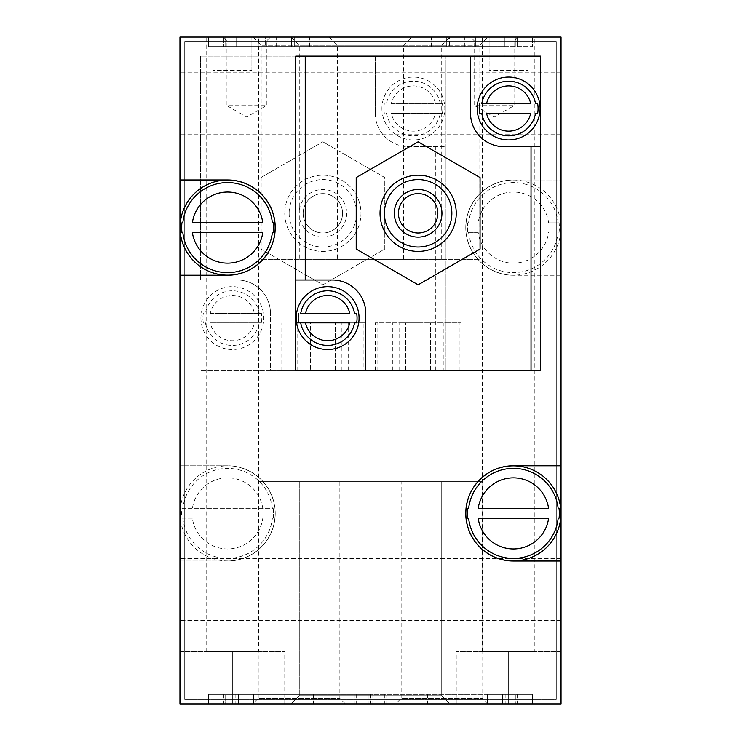 <?xml version="1.0" encoding="UTF-8"?>
<svg xmlns="http://www.w3.org/2000/svg" width="741" height="741" viewBox="0 0 741 741"><rect width="100%" height="100%" fill="white"/><g stroke="black" fill="none" stroke-linecap="round" stroke-linejoin="round"><path stroke-width="0.56" stroke-dasharray="3.71 2.78" d="M391.267 103.74L435.476 103.74A22.61 22.61 0 0 0 391.267 103.74L442.414 103.74A29.427 29.427 0 0 1 442.414 113.271L391.267 113.271A22.61 22.61 0 0 0 435.476 113.271M442.414 103.74L435.476 103.74M442.414 113.271L391.267 113.271M381.93 108.501A31.437 31.437 0 0 0 429.095 135.733A31.437 31.437 0 0 0 429.095 81.278A31.437 31.437 0 0 0 381.93 108.501M384.329 113.271A29.427 29.427 0 0 1 384.329 103.74M210.249 313.341L254.459 313.341A22.61 22.61 0 0 0 210.249 313.341L261.397 313.341A29.427 29.427 0 0 1 261.397 322.863L210.249 322.863A22.61 22.61 0 0 0 254.459 322.863M261.397 313.341L254.459 313.341M261.397 322.863L210.249 322.863M200.913 318.102A31.437 31.437 0 0 0 248.078 345.325A31.437 31.437 0 0 0 248.078 290.87A31.437 31.437 0 0 0 200.913 318.102M203.312 322.863A29.427 29.427 0 0 1 203.312 313.341M200.441 279.996L237.12 279.996L200.441 279.996L200.441 56.103L375.261 56.103L375.261 113.271L375.261 56.103L445.285 56.103L200.441 56.103L200.441 279.996M322.863 284.813L384.792 249.059L384.792 177.553L322.863 141.8L260.934 177.553L260.934 249.059L322.863 284.813L384.792 249.059L384.792 177.553L322.863 141.8L260.934 177.553L260.934 249.059L322.863 284.813M375.261 113.271A33.345 33.345 0 0 0 408.606 146.616L445.285 146.616L408.606 146.616A33.345 33.345 0 0 1 375.261 113.271M270.465 370.5L445.285 370.5L445.285 56.103L445.285 370.5L200.441 370.5L270.465 370.5L270.465 313.341L270.465 370.5M270.465 313.341A33.345 33.345 0 0 0 237.12 279.996A33.345 33.345 0 0 1 270.465 313.341M363.905 370.5L279.996 370.5L365.739 370.5L363.905 370.5L363.905 322.863L305.524 322.863L349.733 322.863M480.066 249.059L480.066 177.553L418.137 141.8L356.208 177.553L356.208 249.059L418.137 284.813L480.066 249.059M295.715 370.5L295.715 56.103L540.56 56.103L540.56 370.5L295.715 370.5M443.896 370.5L375.261 370.5L443.896 370.5L443.896 322.863L461.004 322.863L375.261 322.863L443.896 322.863M465.848 227.589A47.554 47.554 0 0 0 537.188 268.779A47.554 47.554 0 0 0 537.188 186.408A47.554 47.554 0 0 0 465.848 227.589M467.673 231.85L467.673 223.337L467.673 231.85A45.923 45.923 0 0 0 467.728 232.359L478.177 232.359A35.549 35.549 0 0 0 548.636 232.359M478.177 232.359L467.728 232.359M559.085 232.359A45.923 45.923 0 0 0 559.085 222.828L548.636 222.828A35.549 35.549 0 0 0 478.177 222.828M548.636 222.828L559.085 222.828M467.728 222.828A45.923 45.923 0 0 0 467.673 223.337M180.035 513.411A47.554 47.554 0 0 0 251.366 554.592A47.554 47.554 0 0 0 251.366 472.221A47.554 47.554 0 0 0 180.035 513.411M273.272 518.172A45.923 45.923 0 0 0 273.327 517.663L273.327 509.15A45.923 45.923 0 0 0 273.272 508.641L181.916 508.641A45.923 45.923 0 0 0 181.916 518.172L192.364 518.172A35.549 35.549 0 0 0 262.823 518.172M192.364 518.172L181.916 518.172M273.327 509.15L273.327 517.663M262.823 508.641A35.549 35.549 0 0 0 192.364 508.641L273.272 508.641M181.916 508.641L192.364 508.641M179.961 703.95L179.961 561.039L227.589 561.039L179.961 561.039L179.961 37.05L561.039 37.05L179.961 37.05L561.039 37.05L179.961 37.05L561.039 37.05L179.961 37.05L561.039 37.05L179.961 37.05L561.039 37.05L561.039 179.961L513.411 179.961L561.039 179.961L561.039 275.226L513.411 275.226L561.039 275.226L561.039 703.95L561.039 37.05L561.039 703.95L179.961 703.95L179.961 37.05L179.961 703.95L561.039 703.95L561.039 37.05L561.039 703.95L179.961 703.95L561.039 703.95L179.961 703.95L284.757 703.95L179.961 703.95L179.961 37.05L179.961 703.95L561.039 703.95L179.961 703.95L561.039 703.95L561.039 37.05L561.039 703.95L561.039 37.05L561.039 703.95L179.961 703.95L179.961 37.05L179.961 703.95M227.589 561.039A47.637 47.637 0 0 0 275.226 513.411A47.637 47.637 0 0 0 227.589 465.774L179.961 465.774L227.589 465.774A47.637 47.637 0 0 1 275.226 513.411A47.637 47.637 0 0 1 227.589 561.039M513.411 179.961A47.637 47.637 0 0 0 465.774 227.589A47.637 47.637 0 0 0 513.411 275.226A47.637 47.637 0 0 1 465.774 227.589A47.637 47.637 0 0 1 513.411 179.961M212.824 37.05L251.884 37.05L212.824 37.05L212.824 70.395L212.824 37.05M489.116 37.05L528.176 37.05L489.116 37.05L489.116 70.395L489.116 37.05M222.828 37.05L270.465 37.05L222.828 37.05L226.959 41.172L266.343 41.172L226.959 41.172L226.959 105.648L266.343 105.648L226.959 105.648L246.651 117.013L266.343 105.648L266.343 41.172L270.465 37.05M470.535 37.05L518.172 37.05L470.535 37.05L474.657 41.172L514.041 41.172L474.657 41.172L474.657 105.648L514.041 105.648L474.657 105.648L494.349 117.013L514.041 105.648L514.041 41.172L518.172 37.05M253.024 37.05L411.764 37.05L253.024 37.05L261.175 45.201L403.604 45.201L261.175 45.201L261.175 259.35L403.604 259.35L261.175 259.35M329.236 37.05L487.976 37.05L329.236 37.05L337.396 45.201L479.825 45.201L337.396 45.201L337.396 259.35L479.825 259.35L337.396 259.35M291.13 37.05L449.87 37.05L291.13 37.05L299.281 45.201L441.719 45.201L299.281 45.201L299.281 259.35L441.719 259.35L299.281 259.35M223.782 37.05L532.464 37.05L208.536 37.05L223.782 37.05L223.782 46.581L208.536 46.581L208.536 37.05L449.435 37.05L208.536 37.05L251.079 37.05L208.536 37.05L208.536 46.581L251.079 46.581L208.536 46.581L208.536 37.05L208.536 46.581L208.536 37.05L208.536 46.581L504.89 46.581L279.996 46.581L279.996 37.05L279.996 46.581L532.464 46.581L532.464 37.05L532.464 46.581L449.435 46.581L461.004 46.581L461.004 37.05L461.004 46.581L446.721 46.581L446.721 37.05L446.721 46.581L223.782 46.581L223.782 37.05M489.921 37.05L265.259 37.05L489.921 37.05L489.921 46.581L532.464 46.581L532.464 37.05L532.464 46.581L532.464 37.05L532.464 46.581L482.02 46.581L489.921 46.581L489.921 37.05M265.259 37.05L251.079 37.05L265.259 37.05L265.259 46.581L482.02 46.581L258.98 46.581L265.259 46.581L265.259 37.05M232.359 37.05L206.155 37.05L232.359 37.05M508.641 37.05L534.845 37.05L508.641 37.05M395.611 703.95L488.291 703.95L395.611 703.95L401.15 698.411L482.762 698.411L401.15 698.411L401.15 481.65L482.762 481.65L401.15 481.65M252.709 703.95L345.389 703.95L252.709 703.95L258.238 698.411L339.85 698.411L258.238 698.411L258.238 481.65L339.85 481.65L258.238 481.65M291.13 703.95L449.87 703.95L291.13 703.95L449.87 703.95L291.13 703.95L299.281 695.799L441.719 695.799L299.281 695.799L299.281 481.65L441.719 481.65L299.281 481.65L441.719 481.65L299.281 481.65L299.281 695.799L441.719 695.799L299.281 695.799L291.13 703.95M368.166 694.419L532.464 694.419L208.536 694.419L253.45 694.419L208.536 694.419L208.536 703.95L532.464 703.95L208.536 703.95L223.782 703.95L208.536 703.95L208.536 694.419L208.536 703.95L208.536 694.419L370.296 694.419L368.166 694.419L368.166 703.95M225.144 703.95L313.341 703.95L225.144 703.95L225.144 694.419L313.341 694.419L208.536 694.419L208.536 703.95L208.536 694.419L502.528 694.419L208.536 694.419L208.536 703.95L208.536 694.419L225.144 694.419L225.144 703.95M515.856 703.95L427.659 703.95L515.856 703.95L515.856 694.419L427.659 694.419L532.464 694.419L532.464 703.95L517.218 703.95L532.464 703.95L532.464 694.419L532.464 703.95L532.464 694.419L502.528 694.419L532.464 694.419L532.464 703.95L532.464 694.419L515.856 694.419L515.856 703.95M487.55 703.95L253.45 703.95L487.55 703.95L487.55 694.419L532.464 694.419L532.464 703.95L532.464 694.419L487.55 694.419L487.55 703.95M561.039 103.74L561.039 134.705L561.039 103.74M561.039 589.623L561.039 558.658L561.039 589.623M179.961 103.74L179.961 134.705L179.961 103.74M179.961 589.623L179.961 558.658L179.961 589.623M556.278 699.189L556.278 41.811L184.722 41.811L184.722 699.189L184.722 41.811L556.278 41.811L184.722 41.811L184.722 699.189L184.722 41.811L556.278 41.811L184.722 41.811L184.722 699.189L184.722 41.811L556.278 41.811L184.722 41.811L184.722 699.189L184.722 41.811L556.278 41.811L556.278 699.189L556.278 41.811L556.278 699.189L556.278 41.811L556.278 699.189L556.278 41.811L556.278 699.189L184.722 699.189L556.278 699.189M258.553 651.552L206.155 651.552L258.553 651.552L258.553 37.05M179.961 651.552L284.757 651.552L179.961 651.552M534.845 651.552L482.447 651.552L534.845 651.552L534.845 37.05M561.039 651.552L456.243 651.552L561.039 651.552M294.279 46.581L294.279 37.05L294.279 46.581M449.435 46.581L236.11 46.581L449.435 46.581L449.435 37.05L449.435 46.581M251.079 46.581L258.98 46.581L251.079 46.581L251.079 37.05L251.079 46.581M179.961 275.226L227.589 275.226A47.637 47.637 0 0 0 275.226 227.589A47.637 47.637 0 0 0 227.589 179.961L179.961 179.961M561.039 465.774L513.411 465.774A47.637 47.637 0 0 0 465.774 513.411A47.637 47.637 0 0 0 513.411 561.039L561.039 561.039M262.823 222.828L192.364 222.828M192.364 232.359L262.823 232.359M548.636 508.641L478.177 508.641M478.177 518.172L548.636 518.172M470.535 56.103L470.535 113.271A33.345 33.345 0 0 0 503.88 146.616L540.56 146.616M297.104 370.5L297.104 322.863L310.479 322.863L310.479 370.5L310.479 322.863L365.739 322.863L365.739 370.5L365.739 313.341A33.345 33.345 0 0 0 332.394 279.996L295.715 279.996M349.733 313.341L305.524 313.341M530.751 103.74L486.541 103.74M486.541 113.271L530.751 113.271M380.031 213.306A38.106 38.106 0 0 0 437.19 246.308A38.106 38.106 0 0 0 437.19 180.295A38.106 38.106 0 0 0 380.031 213.306M398.445 213.306A19.692 19.692 0 0 0 427.983 230.358A19.692 19.692 0 0 0 427.983 196.245A19.692 19.692 0 0 0 398.445 213.306M284.757 213.306A38.106 38.106 0 0 0 341.916 246.308A38.106 38.106 0 0 0 341.916 180.295A38.106 38.106 0 0 0 284.757 213.306A38.106 38.106 0 0 0 341.916 246.308A38.106 38.106 0 0 0 341.916 180.295A38.106 38.106 0 0 0 284.757 213.306M342.555 213.306A19.692 19.692 0 0 0 322.863 193.614A19.692 19.692 0 0 0 303.171 213.306A19.692 19.692 0 0 0 322.863 232.998A19.692 19.692 0 0 0 342.555 213.306M303.171 213.306A19.692 19.692 0 0 0 332.709 230.358A19.692 19.692 0 0 0 332.709 196.245A19.692 19.692 0 0 0 303.171 213.306M299.049 213.306A23.814 23.814 0 0 0 334.775 233.924A23.814 23.814 0 0 0 334.775 192.679A23.814 23.814 0 0 0 299.049 213.306M289.138 213.306A33.725 33.725 0 0 0 339.73 242.511A33.725 33.725 0 0 0 339.73 184.092A33.725 33.725 0 0 0 289.138 213.306M377.095 370.5L377.095 322.863M392.378 370.5L392.378 322.863M430.521 370.5L430.521 322.863L430.521 370.5M459.179 370.5L459.179 322.863M405.753 370.5L405.753 322.863L405.753 370.5M418.137 322.863L399.084 322.863L418.137 322.863M418.137 370.5L399.084 370.5L418.137 370.5M365.739 322.863L363.905 322.863M348.622 370.5L348.622 322.863M335.247 370.5L335.247 322.863L335.247 370.5M296.548 322.863L297.104 322.863M281.821 370.5L281.821 322.863M322.863 322.863L303.81 322.863L322.863 322.863M322.863 370.5L303.81 370.5L322.863 370.5M528.176 70.395L528.176 37.05L528.176 70.395L489.116 70.395L528.176 70.395M251.884 70.395L251.884 37.05L251.884 70.395L212.824 70.395L251.884 70.395M440.284 103.74A27.334 27.334 0 0 0 386.459 103.74M386.459 113.271A27.334 27.334 0 0 0 440.284 113.271M259.267 313.341A27.334 27.334 0 0 0 205.442 313.341M205.442 322.863A27.334 27.334 0 0 0 259.267 322.863M209.972 279.996L209.972 56.103M435.764 370.5L435.764 146.616M468.618 232.359A45.044 45.044 0 0 0 558.195 232.359M558.195 222.828A45.044 45.044 0 0 0 468.618 222.828M182.805 518.172A45.044 45.044 0 0 0 272.382 518.172M272.382 508.641A45.044 45.044 0 0 0 182.805 508.641M232.359 703.95L232.359 651.552L232.359 703.95M508.641 703.95L508.641 651.552L508.641 703.95M355.05 694.419L355.05 703.95M223.782 694.419L223.782 703.95M505.853 694.419L505.853 703.95M517.218 694.419L517.218 703.95M502.528 694.419L502.528 703.95L502.528 694.419M253.45 694.419L253.45 703.95L253.45 694.419M238.472 694.419L238.472 703.95L238.472 694.419M385.95 694.419L385.95 703.95M372.834 694.419L372.834 703.95M235.147 694.419L235.147 703.95M309.525 46.581L309.525 37.05M517.218 46.581L517.218 37.05L517.218 46.581M504.89 46.581L504.89 37.05L504.89 46.581M291.565 46.581L291.565 37.05L291.565 46.581M431.475 46.581L431.475 37.05M236.11 46.581L236.11 37.05L236.11 46.581M225.718 46.581L225.718 37.05L225.718 46.581M464.422 46.581L464.422 37.05M515.282 46.581L515.282 37.05L515.282 46.581M482.02 46.581L482.02 37.05L482.02 46.581M475.741 46.581L475.741 37.05L475.741 46.581M258.98 46.581L258.98 37.05L258.98 46.581M276.578 46.581L276.578 37.05M284.757 703.95L284.757 651.552M456.243 703.95L456.243 651.552M206.155 651.552L206.155 37.05M482.447 651.552L482.447 37.05M370.296 694.419L370.296 703.95M356.208 694.419L356.208 703.95M370.704 694.419L370.704 703.95M384.792 694.419L384.792 703.95M427.659 694.419L427.659 703.95M313.341 694.419L313.341 703.95M441.719 259.35L441.719 45.201L449.87 37.05M479.825 259.35L479.825 45.201L487.976 37.05M403.604 259.35L403.604 45.201L411.764 37.05M441.719 695.799L449.87 703.95L441.719 695.799L441.719 481.65L441.719 695.799M339.85 481.65L339.85 698.411L345.389 703.95M482.762 481.65L482.762 698.411L488.291 703.95M561.039 558.658L179.961 558.658L561.039 558.658M561.039 620.587L179.961 620.587L561.039 620.587M561.039 72.775L179.961 72.775L561.039 72.775M561.039 134.705L179.961 134.705L561.039 134.705M375.261 370.5L375.261 322.863M461.004 370.5L461.004 322.863M437.19 370.5L437.19 322.863M399.084 370.5L399.084 322.863M279.996 370.5L279.996 322.863M341.916 370.5L341.916 322.863M303.81 370.5L303.81 322.863"/><path stroke-width="1.11" d="M470.535 56.103L470.535 113.271A33.345 33.345 0 0 0 503.88 146.616L540.56 146.616L540.56 56.103L295.715 56.103L295.715 370.5L365.739 370.5L365.739 313.341A33.345 33.345 0 0 0 332.394 279.996L295.715 279.996M540.56 146.616L540.56 370.5L365.739 370.5M479.603 103.74A29.427 29.427 0 0 0 479.603 113.271L481.733 113.271A27.334 27.334 0 0 0 535.558 113.271L537.688 113.271A29.427 29.427 0 0 0 537.688 103.74L535.558 103.74A27.334 27.334 0 0 0 481.733 103.74L486.541 103.74L481.733 103.74M539.67 103.416A31.437 31.437 0 0 0 506.094 77.166A31.437 31.437 0 0 0 477.204 108.501A31.437 31.437 0 0 0 511.197 139.836A31.437 31.437 0 0 0 539.67 103.416M479.603 113.271L481.733 113.271M535.558 113.271L537.688 113.271M537.688 103.74L535.558 103.74M486.541 113.271L530.751 113.271A22.61 22.61 0 0 1 486.541 113.271M530.751 103.74L486.541 103.74A22.61 22.61 0 0 1 530.751 103.74M298.586 313.341A29.427 29.427 0 0 0 298.586 322.863L300.716 322.863A27.334 27.334 0 0 0 354.541 322.863L356.671 322.863A29.427 29.427 0 0 0 356.671 313.341L354.541 313.341A27.334 27.334 0 0 0 300.716 313.341L305.524 313.341L300.716 313.341M358.653 323.187A31.437 31.437 0 0 0 330.18 286.767A31.437 31.437 0 0 0 296.187 318.102A31.437 31.437 0 0 0 325.077 349.437A31.437 31.437 0 0 0 358.653 323.187M298.586 322.863L300.716 322.863M354.541 322.863L356.671 322.863M356.671 313.341L354.541 313.341M305.524 322.863L349.733 322.863A22.61 22.61 0 0 1 305.524 322.863L296.548 322.863M349.733 313.341L305.524 313.341A22.61 22.61 0 0 1 349.733 313.341M467.728 518.172L468.618 518.172A45.044 45.044 0 0 0 558.195 518.172L559.085 518.172A45.923 45.923 0 0 0 559.085 508.641L558.195 508.641A45.044 45.044 0 0 0 468.618 508.641L467.728 508.641A45.923 45.923 0 0 0 467.673 509.15L467.673 517.663A45.923 45.923 0 0 0 467.728 518.172L468.618 518.172M560.705 508.474A47.554 47.554 0 0 0 510.938 465.913A47.554 47.554 0 0 0 465.848 513.411A47.554 47.554 0 0 0 515.875 560.9A47.554 47.554 0 0 0 560.705 508.474M468.618 508.641L467.728 508.641M559.085 508.641L558.195 508.641M558.195 518.172L559.085 518.172M548.636 508.641L478.177 508.641A35.549 35.549 0 0 1 548.636 508.641M478.177 518.172L548.636 518.172A35.549 35.549 0 0 1 478.177 518.172M181.916 232.359L182.805 232.359A45.044 45.044 0 0 0 272.382 232.359L273.272 232.359A45.923 45.923 0 0 0 273.327 231.85L273.327 223.337A45.923 45.923 0 0 0 273.272 222.828L272.382 222.828A45.044 45.044 0 0 0 182.805 222.828L181.916 222.828A45.923 45.923 0 0 0 181.916 232.359L182.805 232.359M274.939 223.189A47.554 47.554 0 0 0 225.384 180.091A47.554 47.554 0 0 0 180.035 227.589A47.554 47.554 0 0 0 229.803 275.096A47.554 47.554 0 0 0 274.939 223.189M272.382 232.359L273.272 232.359M182.805 222.828L181.916 222.828M273.272 222.828L272.382 222.828M192.364 232.359L262.823 232.359A35.549 35.549 0 0 1 192.364 232.359M262.823 222.828L192.364 222.828A35.549 35.549 0 0 1 262.823 222.828M179.961 275.226L179.961 703.95L561.039 703.95L561.039 37.05L179.961 37.05L179.961 275.226L227.589 275.226A47.637 47.637 0 0 0 275.226 227.589A47.637 47.637 0 0 0 227.589 179.961L179.961 179.961M561.039 465.774L513.411 465.774A47.637 47.637 0 0 0 465.774 513.411A47.637 47.637 0 0 0 513.411 561.039L561.039 561.039M273.327 231.85L273.327 223.337M467.673 509.15L467.673 517.663M480.066 249.059L480.066 177.553L418.137 141.8L356.208 177.553L356.208 249.059L418.137 284.813L480.066 249.059M398.445 213.306A19.692 19.692 0 0 0 427.983 230.358A19.692 19.692 0 0 0 427.983 196.245A19.692 19.692 0 0 0 398.445 213.306M394.314 213.306A23.814 23.814 0 0 0 430.049 233.924A23.814 23.814 0 0 0 430.049 192.679A23.814 23.814 0 0 0 394.314 213.306M384.412 213.306A33.725 33.725 0 0 0 434.995 242.511A33.725 33.725 0 0 0 434.995 184.092A33.725 33.725 0 0 0 384.412 213.306M380.031 213.306A38.106 38.106 0 0 0 437.19 246.308A38.106 38.106 0 0 0 437.19 180.295A38.106 38.106 0 0 0 380.031 213.306M305.236 279.996L305.236 56.103M531.028 370.5L531.028 146.616"/></g></svg>
